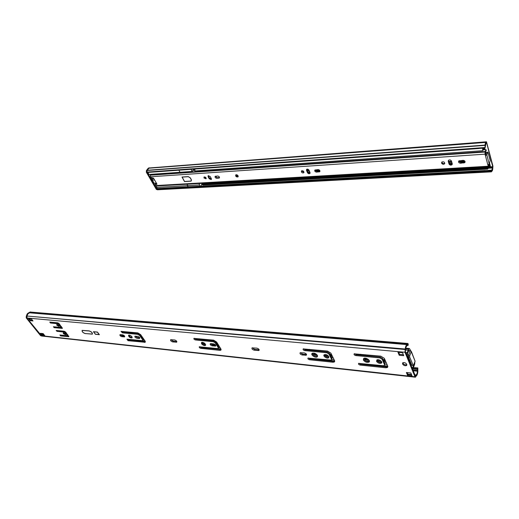 <?xml version="1.0" encoding="UTF-8"?>
<svg xmlns="http://www.w3.org/2000/svg" width="519" height="519" viewBox="0 0 519 519"><rect width="100%" height="100%" fill="white"/><g stroke="black" fill="none" stroke-linecap="round" stroke-linejoin="round"><path stroke-width="0.78" d="M307.968 170.44L309.084 170.368M315.02 169.992L318.854 169.745M448.792 161.467L451.53 161.292M458.984 160.819L463.954 160.501M479.018 148.415L485.057 148.077L485.992 143.335M485.168 146.053L485.083 146.682M485.122 170.517L484.941 171.153L485.122 170.517L157.121 188.546L156.79 188.968L484.915 171.062M488.645 170.861L490.896 170.738L491.097 170.187L488.853 170.31L488.671 170.946L484.941 171.153M485.148 170.602L488.82 170.401M489.657 163.53L490.384 166.359L488.866 166.443M489.034 165.905L490.247 165.833M478.979 148.512L147.201 172.49L147.02 170.504L149.102 167.987L486.491 141.797L486.076 142.381C485.537 142.517 485.2 143.419 485.064 145.08L485.057 148.077M491.097 170.187L491.389 170.952L491.675 170.336L491.143 170.362M488.275 168.234L492.537 167.994L492.732 166.67L486.692 142.965L486.238 143.315M491.675 170.336L492.537 167.994M485.064 145.08L147.208 170.277M490.896 170.738L491.409 171.847L491.785 171.238C492.323 171.101 492.654 170.193 492.791 168.506L492.933 166.125L486.491 141.797M486.031 142.388L148.914 168.208L486.238 142.089M491.409 171.847L157.64 189.766L156.79 188.968M319.84 170.595L315.396 170.874M309.46 171.244L307.248 170.706M315.111 170.433L319.496 170.154M306.833 169.732L309.253 170.77M465.024 161.454L459.068 161.831M451.822 162.285L449.026 162.272M448.838 161.623L451.673 161.779M458.802 161.331L464.68 160.955M237.799 175.435L236.301 175.85M236.015 175.441L237.624 175.266M482.702 148.149L482.67 150.705L483.371 148.194L482.93 150.393L483.935 148.44L484.279 149.764M484.707 149.732L484.292 148.129L484.707 149.732M203.565 183.265L203.286 184.037M488.061 167.579L488.191 166.852L488.061 167.579M487.302 168.487L487.484 167.858L202.455 184.083L202.17 184.582L487.302 168.487L487.782 169.11L488.58 166.826L487.821 164.834L489.209 164.082L490.17 160.527L487.918 152.19L486.828 154.837L485.427 155.596L485.057 154.162L485.09 152.028L485.94 149.647L486.271 150.147L485.33 152.949L485.693 154.915L486.725 152.417L487.789 152.339M487.484 167.858L487.756 168.214L487.484 167.858L480.01 168.175L480.276 167.488L487.704 167.06L487.484 167.858M485.051 149.706L484.636 148.103M485.778 154.883L485.648 154.403M488.95 166.177L489.06 165.697M482.67 150.705L194.865 170.959L194.872 169.045M487.782 169.11L202.929 185.043L202.17 184.582M485.596 154.552L486.044 154.182M485.589 154.513L485.778 153.981M486.543 152.891L485.719 152.275M486.284 153.572L485.356 152.878M487.743 167.053L480.335 167.306M487.445 167.754L480.01 168.175M235.886 174.819C236.171 176.071 236.949 176.622 238.221 176.473M238.085 175.85L237.987 176.927C236.242 177.115 235.483 176.447 235.717 174.922C236.573 174.527 237.365 174.838 238.085 175.85M156.939 184.135L156.712 184.427L156.874 183.96L153.501 178.14L150.478 177.42L150.166 175.214L151.126 174.306M156.712 184.427L155.038 184.524L155.246 184.122M489.475 163.381L489.722 164.361L488.574 166.833L155.862 186.016L154.876 184.985L155.038 184.524M448.26 161.305L448.507 160.28C449.733 159.593 450.726 159.865 451.478 161.098L452.244 163.738L451.997 164.75C450.777 165.438 449.791 165.165 449.032 163.939L448.26 161.305L448.546 160.637L449.324 163.271C450.077 164.497 451.063 164.77 452.283 164.082L449.188 164.263M441.565 163.07L441.805 162.045C443.901 161.454 444.802 162.064 444.498 163.881C443.291 164.555 442.311 164.289 441.565 163.07M460.528 163.226C458.79 162.96 458.206 162.207 458.777 160.981L463.052 160.358C464.797 160.624 465.381 161.377 464.81 162.603L460.528 163.226L460.807 162.557L465.108 161.909M316.525 172.12C314.988 171.808 314.449 171.114 314.903 170.031L318.115 169.622C319.652 169.934 320.197 170.628 319.736 171.711L316.525 172.12L316.888 171.517L319.983 171.199M301.39 171.873L301.533 170.874C303.265 170.589 304.004 171.205 303.751 172.717C302.862 173.158 302.071 172.879 301.39 171.873M306.476 170.362L306.625 169.356C307.533 168.909 308.325 169.188 309.013 170.2L310.005 172.522L309.856 173.521C308.954 173.969 308.163 173.69 307.475 172.678L306.476 170.362L306.846 169.765L307.838 172.081L310.096 173.015M216.728 178.283C215.34 177.952 214.827 177.303 215.184 176.33L217.766 176.032C219.161 176.363 219.673 177.011 219.316 177.985L216.728 178.283L217.13 177.732L219.518 177.543M203.999 177.991L204.058 177.037C205.556 176.914 206.212 177.511 206.03 178.815L203.999 177.991M208.093 176.648L208.158 175.688L210.201 176.512L211.304 178.62L211.246 179.574L209.202 178.75L208.093 176.648L208.502 176.097L209.605 178.199L211.441 179.139M188.261 176.609L190.363 177.9L191.362 179.736L191.303 180.988L190.758 181.183L184.505 181.566L182 177.018L188.261 176.609M487.821 164.834L485.427 155.596L485.693 154.915M488.236 164.77L488.541 165.704L488.917 164.439M485.94 149.647L483.144 149.842M194.696 170.329L192.919 170.453M155.46 183.998L156.848 183.914M208.366 175.571L208.502 176.097M204.265 176.921L204.408 177.446L206.225 178.38M215.385 176.213L217.13 177.732M306.755 169.265L306.846 169.765M301.662 170.777L301.76 171.276L303.991 172.211M315.027 169.94L316.888 171.517M458.757 161L460.807 162.557M441.805 162.045L441.857 162.402C442.603 163.621 443.583 163.894 444.783 163.219L444.498 163.881M448.5 160.287L448.546 160.637M184.543 181.468L182.137 177.102L188.313 176.7L190.272 177.907L191.271 179.736L191.213 180.91L190.707 181.092L184.543 181.468M151.963 178.763L153.793 178.64L151.963 178.763L152.729 180.08L151.963 178.763M154.558 179.963L152.729 180.08L154.558 179.963M150.977 177.816L154.143 183.265L156.517 183.35M157.789 189.759L156.991 189.39L146.942 172.126L146.994 170.537L147.792 168.811M147.857 172.444L149.024 174.455L180.028 172.282L178.88 170.206L180.028 172.282L192.173 171.432L191.037 169.324M156.271 185.99L157.218 188.546M147.182 170.316L146.553 170.362L148.187 168.292L149.336 167.799M157.614 189.805L156.368 189.422L146.313 172.172L146.553 170.362M156.55 187.398L187.398 185.666L187.125 184.213L188.047 186.846L187.398 185.666L199.478 184.985L199.205 183.518M200.126 186.185L199.478 184.985M202.267 183.337L200.788 186.146M192.173 171.432L193.944 169.116M194.288 169.09L194.677 169.823M63.681 332.77L65.679 334.217M63.402 333.691L63.253 332.835C64.758 332.99 65.556 333.639 65.641 334.768L63.402 333.691M54.145 327.664L53.418 326.743L60.97 327.431L58.718 324.232L57.888 323.713L50.505 323.019L49.772 322.085L57.622 322.818L59.289 323.85L62.332 328.384L54.145 327.664L54.625 327.061L62.338 327.813M54.067 326.801L54.625 327.061M50.414 322.15L58.42 323.11M61.502 326.704L61.021 327.372M59.899 334.995L67.438 335.754L65.225 332.614L64.408 332.108L57.032 331.349L56.143 330.46L64.155 331.226L65.803 332.251L68.787 336.688L60.606 335.903L59.899 334.995M60.554 335.066L68.787 336.124M56.967 330.493L64.901 331.492M67.963 335.034L67.483 335.696M57.181 324.414L59.205 325.893M56.915 325.361L56.753 324.472C58.277 324.635 59.082 325.296 59.153 326.445L56.915 325.361M121.511 331.33L122.899 332.192L138.275 333.678L140.078 334.794L143.147 339.205L142.881 340.49M137.814 334.353L122.432 332.854L120.992 331.375L137.827 332.893L140.636 334.625L145.093 341.054L145.184 342.287L128.018 340.691L126.934 339.173L142.751 340.685L142.693 339.88L139.617 335.469L137.814 334.353L138.275 333.678M127.116 339.192L128.478 340.029L145.391 341.723M128.842 335.112C129.516 336.52 130.645 337.279 132.215 337.395M131.917 336.753L132.021 337.953C129.756 337.824 128.608 336.915 128.576 335.222C129.62 334.937 130.736 335.449 131.917 336.753M135.271 336.117L137.301 337.551L139.767 337.791M139.196 338.459L136.841 338.219C135.316 337.707 134.668 337.039 134.895 336.208L137.723 336.357C139.254 336.87 139.909 337.545 139.682 338.375L139.196 338.459L139.65 337.785M121.874 336.701C120.376 336.189 119.733 335.527 119.941 334.716L122.672 334.859C124.177 335.371 124.82 336.033 124.612 336.85L121.874 336.701L122.335 336.046L124.683 336.28M120.33 334.632L122.335 336.046M201.722 342.365L201.975 343.027C203.104 344.389 204.337 344.973 205.673 344.791M201.534 343.747L201.534 342.462C204.168 342.488 205.459 343.468 205.414 345.414C204.116 345.797 202.825 345.239 201.534 343.747M220.841 348.898L220.815 350.169L219.868 350.344L200.762 348.333C199.562 347.951 199.069 347.438 199.283 346.796L217.565 348.56L218.175 348.45L218.194 347.626L215.281 342.903L213.328 341.703L195.429 339.958C194.21 339.569 193.717 339.05 193.937 338.388L213.575 340.146L216.611 342.021L220.841 348.898M199.731 346.711L201.197 347.613L221.081 349.527M194.378 338.31L195.871 339.238L213.77 340.97L215.716 342.17L218.622 346.893L218.609 347.717L220.218 347.886M210.889 343.63L213.633 343.909C215.307 344.434 215.982 345.141 215.664 346.037L212.284 345.875C210.623 345.349 209.948 344.642 210.26 343.747L210.889 343.63M210.565 343.636L212.725 345.148L215.8 345.42M172.717 341.911C171.049 341.366 170.355 340.646 170.634 339.744L174.631 339.977C176.304 340.522 177.005 341.249 176.72 342.151L172.717 341.911L173.164 341.21L176.849 341.554M170.965 339.634L173.164 341.21M302.259 355.009C300.436 354.471 299.729 353.718 300.144 352.751L304.238 352.914C306.074 353.445 306.781 354.198 306.366 355.171L302.259 355.009L302.661 354.205L306.547 354.477M300.358 352.641L302.661 354.205M312.204 353.348C313.307 355.671 315.104 356.572 317.596 356.053L317.213 356.858C315.487 358.318 310.226 354.659 312.191 353.361C314.092 352.751 315.831 353.426 317.401 355.385L317.213 356.858M303.524 348.794L305.166 349.793L327.184 351.921L329.357 353.257L331.92 358.434L331.635 359.615M326.795 352.745L304.763 350.597C303.394 350.202 302.875 349.637 303.187 348.911L327.47 351.052L330.856 353.134L334.567 360.679L334.385 361.964L333.01 362.23L309.532 359.764C308.189 359.369 307.67 358.817 307.975 358.11L331.414 360.089L331.537 359.258L328.975 354.081L326.795 352.745L327.184 351.921M308.318 357.987L309.927 358.96L333.386 361.406L334.723 361.172M324.265 354.736C325.251 356.67 326.801 357.429 328.903 357.007M328.754 356.527L328.572 357.792C327.067 359.07 322.487 355.917 324.206 354.782C325.88 354.237 327.392 354.821 328.754 356.527M254.206 350.182C252.383 349.624 251.663 348.865 252.039 347.892L256.814 348.145C258.65 348.703 259.37 349.469 258.987 350.442L254.206 350.182L254.628 349.417L259.169 349.793M252.286 347.775L254.628 349.417M97.455 332.089L99.376 334.684L95.366 334.275L93.439 331.686L97.455 332.089M31.341 318.88L33.002 320.95L30.199 320.69L28.539 318.627L31.341 318.88L29.577 318.724L30.679 320.1L32.45 320.262M30.199 320.69L30.679 320.1M43.155 333.62L44.764 335.624L41.961 335.319L40.359 333.321L43.155 333.62M41.397 333.432L42.435 334.723L44.193 334.917M41.961 335.319L42.584 334.541M85.33 333.626C82.917 332.776 81.853 331.693 82.125 330.376L89.132 330.882C91.571 331.732 92.648 332.822 92.356 334.152L85.395 333.548M402.789 362.729L402.991 363.242C404.016 364.623 405.294 365.104 406.831 364.675M402.647 364.124L402.705 362.781C404.23 362.268 405.534 362.729 406.63 364.169L406.572 365.506C405.054 366.025 403.743 365.564 402.647 364.124L402.991 363.242M360.205 365.084C358.791 364.688 358.259 364.124 358.603 363.391L383.32 365.726L384.358 365.525L384.521 364.695L382.166 359.31L379.889 357.909L355.774 355.56C354.334 355.165 353.802 354.587 354.159 353.828L380.784 356.157L384.332 358.344L387.738 366.187L387.485 367.465L385.87 367.783L360.205 365.084L360.569 364.241L386.22 366.914L387.849 366.583M358.901 363.261L360.569 364.241M354.445 353.705L356.144 354.717L380.245 357.04L382.522 358.441L384.871 363.825L384.592 364.941M376.885 360.465C378.293 362.275 379.934 362.872 381.809 362.243L381.452 363.105C379.577 363.735 377.936 363.138 376.528 361.321L376.885 360.465M376.768 360.056C378.403 358.642 383.32 361.84 381.452 363.105M363.585 358.564L363.741 359.154C365.363 361.237 367.244 361.925 369.372 361.211L369.424 361.172M363.371 360.004L363.637 358.519C365.506 356.91 371.143 360.634 369.009 362.067C366.881 362.775 365 362.087 363.371 360.004M407.285 345.336L408.122 345.407L408.232 343.954L407.772 343.468L406.961 344.603C406.04 345.219 405.469 346.692 405.229 349.021L404.989 352.271L414.986 376.768L415.395 377.203L416.206 376.022C417.068 375.347 417.613 373.881 417.827 371.617L417.84 367.926L415.161 367.653L414.876 368.613L413.202 368.445M407.13 372.584L407.986 374.653L411.716 375.055M407.655 375.535L406.39 372.506L410.86 372.986L412.112 376.022L407.655 375.535L407.986 374.653M413.409 367.562L415.135 367.737M399.221 355.262L397.898 352.083L402.439 352.498L403.75 355.684L399.221 355.262L399.565 354.38L403.354 354.73M398.644 352.154L399.565 354.38M413.228 370.767L417.419 371.208L417.516 368.801L414.837 368.522M408.122 345.407L407.707 344.635L407.149 345.693C406.312 346.102 405.819 347.36 405.67 349.475L405.333 351.376L415.317 375.886L416.024 374.978L414.895 374.854M411.476 374.484L407.752 374.082M416.024 374.978C416.815 374.517 417.282 373.258 417.419 371.208M415.395 377.203L41.695 336.02L26.845 317.985L27.183 315.76C27.507 314.17 28.318 313.184 29.609 312.821L30.757 312.081L407.772 343.468M405.229 349.021L26.962 316.032L26.307 315.974L26.573 315.649C26.897 314.06 27.702 313.08 28.999 312.717L30.147 311.977L31.088 312.107M406.961 344.603L29.609 312.821M417.84 367.926L417.516 368.801M85.259 333.535L92.246 334.067C92.518 332.809 91.506 331.784 89.203 330.979L82.236 330.467C81.976 331.712 82.982 332.731 85.259 333.535M99.207 334.58L97.423 332.173L93.615 331.797L95.392 334.191L99.252 334.515M332.413 356.3L330.934 356.443M330.493 355.547L332.076 355.625M317.213 355.074L312.548 354.282M308.974 350.163L309.584 349.339M309.343 349.534L309.402 350.202M312.399 353.231L316.272 354.133M324.304 354.931L327.502 355.249M328.559 356.209L324.849 355.839M218.46 345.018L217.506 345.083M217.007 344.259L218.051 344.363M205.213 343.85L201.969 343.007M199.03 339.543L199.374 338.79M199.471 338.797L199.633 339.601M202.397 342.293L204.194 342.962M210.643 343.63L213.912 343.954M215.456 344.876L211.194 344.447M385.662 361.406L383.963 361.737M383.56 360.822L385.383 360.77M369.093 360.27L363.968 359.544M359.952 355.08L360.699 354.237M360.244 354.587L360.277 355.113M363.715 358.46L368.14 359.291M376.788 360.147L380.433 360.51M381.51 361.516L377.307 361.094M120.337 334.651L122.906 334.904M124.307 335.741L120.979 335.41M122.925 331.466L124.236 332.322M412.378 368.672L412.865 367.835L412.378 368.672M412.696 369.45L413.338 367.887L412.839 367.582L413.267 365.571L409.686 357.053L409.718 355.684L408.447 355.567L408.421 356.936L411.788 365.22L413.26 365.571L413.572 365.227L415.09 361.205L411.327 351.389M410.445 363.929L410.737 364.208L411.171 363.696M411.048 363.397L410.737 364.208M409.459 361.503L410.789 362.762M411.573 364.695L411.009 365.305M408.524 357.202L407.538 356.8M408.615 355.139L407.402 354.269L406.974 355.372L408.323 356.332M408.622 359.446L409.413 359.518L410.172 361.386L409.381 361.308M408.135 358.259L408.991 358.337M410.328 350.448L409.906 351.538L409.043 350.104L407.331 354.036L407.188 352.686L408.661 349.151L409.283 348.489L409.731 348.963L411.262 351.661L409.718 355.684M408.447 355.567L409.906 351.538M414.85 361.834L414.681 364.111L413.358 367.887L412.002 367.75M412.839 367.582L411.891 367.484M407.188 352.686L405.813 352.563M407.331 354.036L406.383 353.952M28.052 313.8L30.803 312.036M405.041 349.501L26.962 316.032M41.41 335.936L40.501 335.566L26.235 317.875L26.307 315.974M29.648 312.769L28.999 312.717M27.189 315.708L26.573 315.649M486.361 142.991L486.692 142.965M492.732 166.67L488.554 166.91M203.532 183.33L202.267 183.402M202.183 184.057L203.305 183.992M488.353 167.754L492.719 167.501M484.915 147.519L146.968 172.087M147.02 170.504L484.947 145.378M157.017 189.357L491.032 171.27M450.57 161.85L450.343 162.382M237.06 175.377L236.748 175.824M480.062 168.039L203.357 183.836M210.357 178.951L211.415 178.886M308.623 172.911L310.09 172.821M452.27 163.842L449.817 163.991M310.038 172.613L308.344 172.717M211.35 178.705L210.104 178.783M209.942 178.64L211.272 178.555M308.169 172.568L309.973 172.451M449.636 163.816L452.224 163.66M452.107 163.251L449.376 163.427M309.824 172.1L307.91 172.217M211.103 178.231L209.676 178.322M489.209 164.082L486.828 154.837M485.057 154.162L150.114 176.797M155.233 185.594L488.184 166.242M209.202 178.75L209.605 178.199M218.862 178.153L219.265 177.595M307.475 172.678L307.838 172.081M319.094 171.964L319.457 171.361M463.798 163.024L464.077 162.35M449.032 163.939L449.324 163.271M488.749 165.12L488.334 165.146M150.166 175.214L485.09 152.028M485.356 151.535L150.594 174.832M156.394 183.129L154.143 183.265M149.07 168.02L148.447 168.065M146.994 170.537L146.364 170.582M146.942 172.126L146.313 172.172M156.991 189.39L156.368 189.422M61.988 328.443L62.39 327.924M50.505 323.019L50.985 322.416M57.888 323.713L58.368 323.103M58.718 324.232L59.147 323.681M60.905 327.041L61.333 326.49M60.606 335.903L61.08 335.3M68.437 336.747L68.839 336.221M57.032 331.349L57.505 330.739M64.408 332.108L64.875 331.492M65.225 332.614L65.647 332.069M67.373 335.378L67.794 334.82M122.899 332.192L122.432 332.854M139.617 335.469L140.078 334.794M142.693 339.88L143.147 339.205M128.478 340.029L128.018 340.691M144.457 342.417L144.911 341.742M136.841 338.219L137.301 337.551M124.151 336.935L124.618 336.273M219.868 350.344L220.296 349.605M195.429 339.958L195.871 339.238M213.328 341.703L213.77 340.97M215.281 342.903L215.716 342.17M218.194 347.626L218.622 346.893M200.762 348.333L201.197 347.613M212.284 345.875L212.725 345.148M215.028 346.154L215.463 345.42M176.136 342.255L176.583 341.554M305.503 355.333L305.905 354.535M305.166 349.793L304.763 350.597M328.975 354.081L329.357 353.257M331.537 359.258L331.92 358.434M309.927 358.96L309.532 359.764M333.01 362.23L333.386 361.406M258.215 350.591L258.637 349.825M402.497 363.754L402.835 362.872M385.87 367.783L386.22 366.914M355.774 355.56L356.144 354.717M379.889 357.909L380.245 357.04M382.166 359.31L382.522 358.441M384.521 364.695L384.871 363.825M417.73 369.346L413.053 368.86M407.506 344.798L407.889 344.83M412.884 369.911L417.711 370.417M415.732 375.775L415.252 375.724M41.111 335.689L414.986 376.768M404.989 352.271L26.845 317.985M407.143 344.129L29.875 312.503M330.863 356.294L331.174 355.612M314.514 354.801L314.903 353.997M217.474 345.025L217.876 344.35M204.214 343.747L204.544 343.208M365.636 359.92L365.999 359.077M387.81 366.388L358.992 363.404M334.651 360.874L308.429 358.155M220.945 349.079L199.873 346.893M145.203 341.223L127.259 339.361M143.238 339.984L144.438 340.107M331.771 359.336L334.022 359.563M384.663 364.766L387.239 365.026M386.396 363.099L384.469 362.904M380.94 362.547L379.538 362.405M369.145 361.354L365.811 361.016M333.107 357.714L331.479 357.546M328.261 357.221L326.976 357.091M317.472 356.131L314.423 355.82M219.18 346.192L218.129 346.089M205.582 344.817L204.168 344.674M143.341 338.524L142.621 338.453M132.209 337.402L131.326 337.311M402.523 352.699L398.728 352.356M130.95 337.168L132.196 337.298M142.543 338.343L143.263 338.414M203.811 344.525L205.66 344.713M218.051 345.965L219.102 346.076M314.138 355.671L317.596 356.021M326.464 356.916L328.637 357.137M331.414 357.416L333.042 357.578M365.506 360.861L369.327 361.243M378.993 362.223L381.368 362.463M384.41 362.768L386.337 362.963M411.262 351.661L415.09 361.205M384.605 360.874L383.535 360.763M380.33 360.446L376.775 360.095M368.055 359.226L365.162 358.94M331.913 355.632L330.467 355.489M327.405 355.184L324.291 354.879M316.188 354.075L314.131 353.867M218.025 344.318L216.974 344.207M216.624 343.643L217.675 343.747M312.659 353.141L314.825 353.355M330.155 354.866L331.784 355.028M364.247 358.24L366.615 358.473M383.256 360.121L385.189 360.309M410.535 362.145L410.094 362.1M384.89 359.622L382.957 359.433M331.459 354.373L329.831 354.211M217.305 343.143L216.254 343.04M408.661 349.151L405.709 348.891M408.323 350.247L405.462 349.994M413.046 365.344L411.788 365.22M408.421 356.936L409.686 357.053M41.066 335.631L40.501 335.566M29.914 312.451L29.259 312.399M26.806 317.926L26.235 317.875M43.661 334.249L41.896 334.061M486.076 142.381L148.843 168.214M154.883 184.582L155.298 184.057M309.856 173.521L310.07 173.164M303.751 172.717L303.965 172.366M319.736 171.711L319.964 171.341M464.81 162.603L465.089 161.928M451.997 164.75L452.283 164.082M486.854 152.268L487.918 152.19M205.414 345.414L205.667 344.999M220.815 350.169L221.081 349.722M218.343 348.165L218.609 347.717M306.366 355.171L306.586 354.717M334.385 361.964L334.723 361.224M328.572 357.792L328.91 357.078M258.987 350.442L259.202 350.059M406.572 365.506L406.857 364.779M387.485 367.465L387.836 366.596M369.009 362.067L369.372 361.211M409.283 348.489L405.806 348.184M42.26 334.502L44.018 334.697"/></g></svg>
